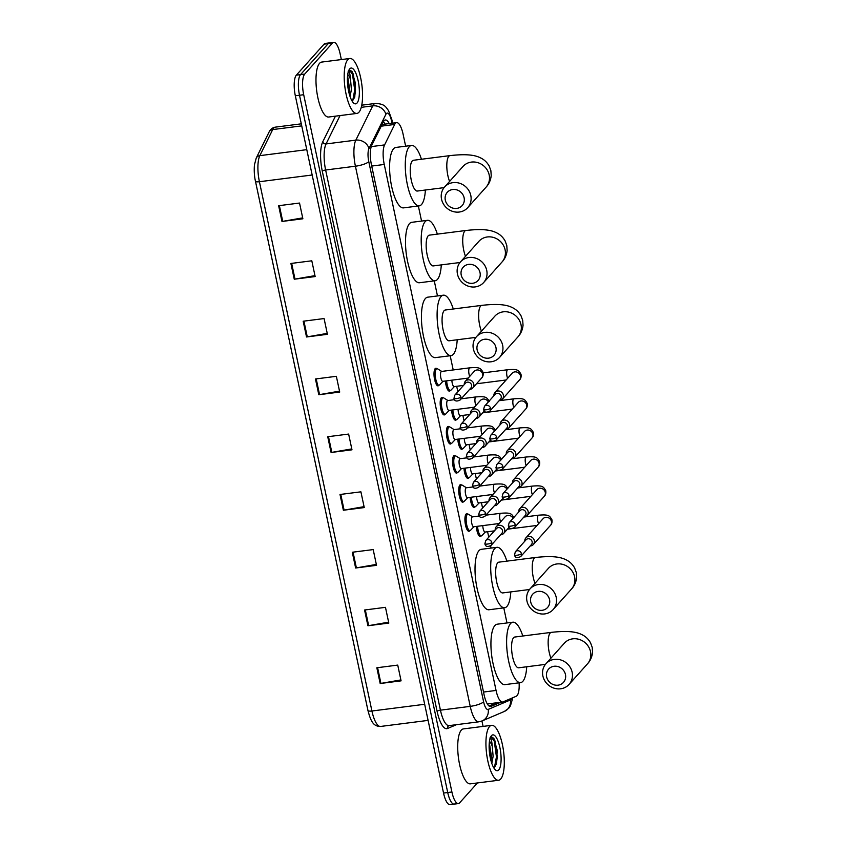 <?xml version="1.0" encoding="UTF-8"?>
<svg xmlns="http://www.w3.org/2000/svg" width="847" height="847" viewBox="0 0 847 847"><rect width="100%" height="100%" fill="white"/><g stroke="black" fill="none" stroke-linecap="round" stroke-linejoin="round"><path stroke-width="1.27" d="M469.852 530.614A8.862 2.742 -97.3 0 1 469.64 530.9A8.862 2.742 -97.3 0 1 468.973 531.291A8.862 2.742 -97.3 0 1 465.299 523.986A8.862 2.742 -97.3 0 1 466.062 514.097A8.862 2.742 -97.3 0 1 466.729 513.706A8.862 2.742 -97.3 0 1 467.745 514.14M463.669 501.53A8.862 2.742 -97.3 0 1 463.457 501.805A8.862 2.742 -97.3 0 1 462.79 502.197A8.862 2.742 -97.3 0 1 459.116 494.902A8.862 2.742 -97.3 0 1 459.879 485.003A8.862 2.742 -97.3 0 1 460.546 484.622A8.862 2.742 -97.3 0 1 461.562 485.045M457.486 472.435A8.862 2.742 -97.3 0 1 457.274 472.721A8.862 2.742 -97.3 0 1 456.607 473.113A8.862 2.742 -97.3 0 1 452.933 465.808A8.862 2.742 -97.3 0 1 453.696 455.919A8.862 2.742 -97.3 0 1 454.363 455.527A8.862 2.742 -97.3 0 1 455.379 455.961M451.303 443.352A8.862 2.742 -97.3 0 1 451.091 443.627A8.862 2.742 -97.3 0 1 450.424 444.019A8.862 2.742 -97.3 0 1 446.75 436.724A8.862 2.742 -97.3 0 1 447.512 426.824A8.862 2.742 -97.3 0 1 448.179 426.443A8.862 2.742 -97.3 0 1 449.196 426.867M445.12 414.268A8.862 2.742 -97.3 0 1 444.908 414.543A8.862 2.742 -97.3 0 1 444.241 414.935A8.862 2.742 -97.3 0 1 440.567 407.629A8.862 2.742 -97.3 0 1 441.329 397.741A8.862 2.742 -97.3 0 1 441.996 397.349A8.862 2.742 -97.3 0 1 443.013 397.783M438.937 385.173A8.862 2.742 -97.3 0 1 438.725 385.459A8.862 2.742 -97.3 0 1 438.058 385.84A8.862 2.742 -97.3 0 1 434.395 378.545A8.862 2.742 -97.3 0 1 435.146 368.657A8.862 2.742 -97.3 0 1 435.813 368.265A8.862 2.742 -97.3 0 1 436.83 368.689M475.04 506.813A8.862 2.742 -97.3 0 1 474.828 507.088A8.862 2.742 -97.3 0 1 474.161 507.48A8.862 2.742 -97.3 0 1 470.159 497.348M468.857 477.719A8.862 2.742 -97.3 0 1 468.645 478.004A8.862 2.742 -97.3 0 1 467.978 478.386A8.862 2.742 -97.3 0 1 463.976 468.264M462.674 448.635A8.862 2.742 -97.3 0 1 462.462 448.91A8.862 2.742 -97.3 0 1 461.795 449.302A8.862 2.742 -97.3 0 1 457.793 439.17M456.491 419.54A8.862 2.742 -97.3 0 1 456.279 419.826A8.862 2.742 -97.3 0 1 455.612 420.207A8.862 2.742 -97.3 0 1 451.61 410.086M481.223 535.897A8.862 2.742 -97.3 0 1 481.011 536.172A8.862 2.742 -97.3 0 1 480.344 536.564A8.862 2.742 -97.3 0 1 476.342 526.442M450.308 390.456A8.862 2.742 -97.3 0 1 450.096 390.732A8.862 2.742 -97.3 0 1 449.429 391.123A8.862 2.742 -97.3 0 1 445.427 380.991M405.649 146.192L403.098 134.228A16.612 5.135 82.7 0 0 396.629 122.635A16.612 5.135 82.7 0 0 394.67 124.456L384.58 144.911A16.612 5.135 82.7 0 0 384.252 164.466L496.056 690.443A16.612 5.135 82.7 0 0 502.536 702.036A16.612 5.135 82.7 0 0 502.97 701.919L516.215 696.276A16.612 5.135 82.7 0 0 517.019 695.662A16.612 5.135 82.7 0 0 519.105 682.82M506.982 622.947L503.774 607.871M491.069 548.073L490.593 545.849M488.761 537.199L487.597 531.736M482.578 508.115L481.414 502.642M476.395 479.021L475.231 473.558M470.212 449.937L469.047 444.463M464.029 420.843L462.864 415.379M457.846 391.759L456.681 386.296M453.209 369.959L450.191 355.74M437.476 295.942L434.267 280.865M421.562 221.067L418.354 205.99M477.422 782.956L459.625 802.85A16.612 5.135 -97.3 0 1 458.375 803.581A16.612 5.135 -97.3 0 1 451.906 791.998L303.692 94.716A16.612 5.135 -97.3 0 1 304.719 74.07L332.426 43.081A16.612 5.135 -97.3 0 1 333.676 42.35A16.612 5.135 -97.3 0 1 340.155 53.943L341.352 59.576M481.943 720.998L483.086 726.398M458.375 803.581L454.204 804.121A16.612 5.135 -97.3 0 1 447.724 792.527L299.51 95.245A16.612 5.135 -97.3 0 1 300.537 74.6L328.255 43.61A16.612 5.135 -97.3 0 1 329.494 42.879A16.612 5.135 -97.3 0 0 328.255 43.61L300.537 74.6A16.612 5.135 -97.3 0 0 299.51 95.245L447.724 792.527A16.612 5.135 -97.3 0 0 454.204 804.121A16.612 5.135 -97.3 0 0 455.442 803.39M389.197 123.577A16.612 5.135 82.7 0 0 385.332 119.967A16.612 5.135 82.7 0 0 383.384 121.788L371.769 145.303A16.612 5.135 82.7 0 0 371.452 164.858L484.124 694.932A16.612 5.135 82.7 0 0 490.604 706.525A16.612 5.135 82.7 0 0 491.038 706.409L500.768 702.258M383.426 121.682A16.612 5.135 -97.3 0 1 385.014 124.117M496.586 702.798L489.037 706.006M255.455 181.194A5.537 1.366 -12 0 0 255.455 181.247A5.537 1.366 -12 0 0 259.415 181.724L371.918 711.004A5.537 1.366 168 0 1 367.958 710.527A5.537 1.366 168 0 1 367.947 710.464L255.476 181.3M454.204 804.121L450.022 804.65A16.612 5.135 -97.3 0 1 443.542 793.057L295.328 95.775A16.612 5.135 -97.3 0 1 296.355 75.139L324.073 44.15A16.612 5.135 -97.3 0 1 325.312 43.419L333.676 42.35M303.184 321.225L324.083 318.557L327.429 334.311L306.529 336.979L303.184 321.225M290.902 263.47L311.802 260.802L315.158 276.556L294.258 279.214L290.902 263.47M278.631 205.705L299.531 203.047L302.877 218.791L281.977 221.459L278.631 205.705M340.007 494.489L360.907 491.832L364.263 507.575L343.363 510.243L340.007 494.489M352.288 552.244L373.188 549.587L376.534 565.341L355.634 567.998L352.288 552.244M364.559 610.009L385.47 607.341L388.815 623.096L367.916 625.753L364.559 610.009M376.841 667.764L397.741 665.096L401.086 680.85L380.187 683.518L376.841 667.764M315.455 378.98L336.354 376.312L339.711 392.066L318.811 394.734L315.455 378.98M327.736 436.734L348.636 434.066L351.981 449.821L331.082 452.489L327.736 436.734M351.791 448.899L331.823 452.372A4.426 1.091 168 0 1 331.082 452.489M339.509 391.145L319.552 394.617A4.426 1.091 168 0 1 318.811 394.734M400.896 679.929L380.928 683.402A4.426 1.091 168 0 1 380.187 683.518M388.614 622.174L368.657 625.647A4.426 1.091 168 0 1 367.916 625.753M376.343 564.42L356.375 567.892A4.426 1.091 168 0 1 355.634 567.998M364.062 506.654L344.104 510.127A4.426 1.091 168 0 1 343.363 510.243M302.686 217.88L282.718 221.353A4.426 1.091 168 0 1 281.977 221.459M314.957 275.635L295 279.108A4.426 1.091 168 0 1 294.258 279.214M327.238 333.39L307.27 336.862A4.426 1.091 168 0 1 306.529 336.979M489.534 726.535A27.697 8.555 -97.3 0 1 491.609 725.318A27.697 8.555 -97.3 0 1 503.076 748.123A27.697 8.555 -97.3 0 1 500.693 779.039A27.697 8.555 -97.3 0 1 498.618 780.256A27.697 8.555 -97.3 0 1 487.152 757.44A27.697 8.555 -97.3 0 1 489.534 726.535M498.618 780.256L470.403 783.846A27.697 8.555 -97.3 0 1 458.936 761.04A27.697 8.555 -97.3 0 1 461.319 730.125A27.697 8.555 -97.3 0 1 463.394 728.907L491.609 725.318M490.995 760.754L491.461 756.519L489.312 742.681M489.46 741.411A12.514 3.864 -97.3 0 1 492.287 746.429L493.123 756.307L491.811 763.422M493.579 767.456L494.712 766.98L496.522 763.793L497.178 750.177L493.822 738.372L491.419 736.795L490.551 737.176M498.745 769.902A18.052 5.58 -97.3 0 1 495.474 769.955A18.052 5.58 -97.3 0 1 489.577 753.491A18.052 5.58 -97.3 0 1 491.154 736.075A18.052 5.58 -97.3 0 1 491.472 735.662A18.052 5.58 -97.3 0 1 499.868 747.467A18.052 5.58 -97.3 0 1 498.745 769.902M489.841 738.012C490.942 737.472 491.758 740.278 492.287 746.429M490.593 759.145L489.185 744.344M496.321 764.375L497.274 756.763L495.093 741.146L493.79 738.319M489.788 754.984L489.153 748.314M494.532 767.117L496.448 756.869L494.267 741.252L491.165 736.848M565.457 674.53A9.973 9.158 -138.2 0 0 554.044 666.271A9.973 9.158 -138.2 0 0 546.643 676.922A9.973 9.158 -138.2 0 0 558.057 685.17A9.973 9.158 -138.2 0 0 565.457 674.53M542.874 675.959A15.511 14.251 41.8 0 1 545.944 663.752A15.511 14.251 41.8 0 1 561.042 660.035A15.511 14.251 41.8 0 1 572.138 672.232A15.511 14.251 41.8 0 1 569.068 684.429A15.511 14.251 41.8 0 1 553.97 688.145A15.511 14.251 41.8 0 1 542.874 675.959M545.944 663.752L564.324 643.201A15.511 14.251 -138.2 0 1 579.422 639.485A15.511 14.251 -138.2 0 1 590.518 651.682A15.511 14.251 -138.2 0 1 587.447 663.879C590.38 660.734 592.085 656.859 592.551 652.232L592.212 647.404L590.56 642.862C588.358 638.987 585.362 636.192 581.593 634.498C576.246 631.82 567.839 630.507 551.323 632.37L514.754 637.039A15.511 4.796 82.7 0 0 513.589 637.717A15.511 4.796 82.7 0 0 512.255 655.027A15.511 4.796 82.7 0 0 518.671 667.796L545.415 664.387M526.707 666.78A30.46 9.412 -97.3 0 1 522.853 681.295A30.46 9.412 -97.3 0 1 520.566 682.629A30.46 9.412 -97.3 0 1 507.956 657.537A30.46 9.412 -97.3 0 1 510.572 623.54A30.46 9.412 -97.3 0 1 512.859 622.206A30.46 9.412 -97.3 0 1 522.79 636.012M520.566 682.629L504.886 684.63A30.46 9.412 -97.3 0 1 492.276 659.538A30.46 9.412 -97.3 0 1 494.902 625.541A30.46 9.412 -97.3 0 1 497.178 624.197L512.859 622.206M549.534 599.655A9.973 9.158 -138.2 0 0 538.12 591.397A9.973 9.158 -138.2 0 0 530.73 602.048A9.973 9.158 -138.2 0 0 542.144 610.306A9.973 9.158 -138.2 0 0 549.534 599.655M526.961 601.084A15.511 14.251 41.8 0 1 530.031 588.887A15.511 14.251 41.8 0 1 545.129 585.161A15.511 14.251 41.8 0 1 556.225 597.357A15.511 14.251 41.8 0 1 553.155 609.554A15.511 14.251 41.8 0 1 538.057 613.27A15.511 14.251 41.8 0 1 526.961 601.084M530.031 588.887L548.411 568.326A15.511 14.251 -138.2 0 1 563.509 564.61A15.511 14.251 -138.2 0 1 574.594 576.807A15.511 14.251 -138.2 0 1 571.524 589.004C574.467 585.859 576.161 581.984 576.638 577.358L576.288 572.53L574.647 567.988C572.445 564.113 569.449 561.317 565.669 559.623C560.333 556.955 551.926 555.632 535.41 557.495L498.83 562.164A15.511 4.796 82.7 0 0 497.676 562.842A15.511 4.796 82.7 0 0 496.342 580.153A15.511 4.796 82.7 0 0 502.758 592.921L529.502 589.512M510.794 591.905A30.46 9.412 -97.3 0 1 506.93 606.42A30.46 9.412 -97.3 0 1 504.653 607.765A30.46 9.412 -97.3 0 1 492.043 582.672A30.46 9.412 -97.3 0 1 494.659 548.665A30.46 9.412 -97.3 0 1 496.945 547.331A30.46 9.412 -97.3 0 1 506.877 561.138M504.653 607.765L488.973 609.755A30.46 9.412 -97.3 0 1 476.363 584.663A30.46 9.412 -97.3 0 1 478.978 550.666A30.46 9.412 -97.3 0 1 481.265 549.322L496.945 547.331M495.95 347.514A9.973 9.158 -138.2 0 0 484.526 339.266A9.973 9.158 -138.2 0 0 477.136 349.917A9.973 9.158 -138.2 0 0 488.55 358.165A9.973 9.158 -138.2 0 0 495.95 347.514M473.367 348.953A15.511 14.251 41.8 0 1 476.438 336.746A15.511 14.251 41.8 0 1 491.535 333.03A15.511 14.251 41.8 0 1 502.631 345.216A15.511 14.251 41.8 0 1 499.561 357.423A15.511 14.251 41.8 0 1 484.463 361.14A15.511 14.251 41.8 0 1 473.367 348.953M476.438 336.746L494.817 316.196A15.511 14.251 -138.2 0 1 509.915 312.479A15.511 14.251 -138.2 0 1 521.011 324.666A15.511 14.251 -138.2 0 1 517.941 336.873C520.873 333.729 522.578 329.843 523.044 325.227L522.694 320.399L521.053 315.857C518.851 311.971 515.855 309.187 512.086 307.482C506.739 304.814 498.332 303.491 481.816 305.365L445.247 310.023A15.511 4.796 82.7 0 0 444.082 310.711A15.511 4.796 82.7 0 0 442.748 328.022A15.511 4.796 82.7 0 0 449.164 340.79L475.908 337.381M457.2 339.763A30.46 9.412 -97.3 0 1 453.346 354.29A30.46 9.412 -97.3 0 1 451.059 355.624A30.46 9.412 -97.3 0 1 438.45 330.531A30.46 9.412 -97.3 0 1 441.065 296.535A30.46 9.412 -97.3 0 1 443.352 295.19A30.46 9.412 -97.3 0 1 453.283 308.996M451.059 355.624L435.379 357.625A30.46 9.412 -97.3 0 1 422.769 332.532A30.46 9.412 -97.3 0 1 425.395 298.525A30.46 9.412 -97.3 0 1 427.671 297.191L443.352 295.19M480.027 272.639A9.973 9.158 -138.2 0 0 468.613 264.391A9.973 9.158 -138.2 0 0 461.223 275.042A9.973 9.158 -138.2 0 0 472.637 283.29A9.973 9.158 -138.2 0 0 480.027 272.639M457.454 274.079A15.511 14.251 41.8 0 1 460.524 261.871A15.511 14.251 41.8 0 1 475.622 258.155A15.511 14.251 41.8 0 1 486.718 270.341A15.511 14.251 41.8 0 1 483.648 282.549A15.511 14.251 41.8 0 1 468.55 286.265A15.511 14.251 41.8 0 1 457.454 274.079M460.524 261.871L478.904 241.321A15.511 14.251 -138.2 0 1 494.002 237.605A15.511 14.251 -138.2 0 1 505.087 249.791A15.511 14.251 -138.2 0 1 502.017 261.998C504.96 258.854 506.654 254.968 507.131 250.352L506.781 245.524L505.14 240.982C502.927 237.096 499.942 234.312 496.162 232.618C490.826 229.939 482.419 228.616 465.903 230.49L429.323 235.148A15.511 4.796 82.7 0 0 428.159 235.837A15.511 4.796 82.7 0 0 426.835 253.147A15.511 4.796 82.7 0 0 433.251 265.916L459.995 262.506M441.287 264.889A30.46 9.412 -97.3 0 1 437.423 279.415A30.46 9.412 -97.3 0 1 435.146 280.749A30.46 9.412 -97.3 0 1 422.537 255.656A30.46 9.412 -97.3 0 1 425.152 221.66A30.46 9.412 -97.3 0 1 427.439 220.315A30.46 9.412 -97.3 0 1 437.359 234.132M435.146 280.749L419.466 282.75A30.46 9.412 -97.3 0 1 406.856 257.657A30.46 9.412 -97.3 0 1 409.472 223.65A30.46 9.412 -97.3 0 1 411.758 222.316L427.439 220.315M464.114 197.764A9.973 9.158 -138.2 0 0 452.7 189.516A9.973 9.158 -138.2 0 0 445.31 200.167A9.973 9.158 -138.2 0 0 456.724 208.415A9.973 9.158 -138.2 0 0 464.114 197.764M441.541 199.204A15.511 14.251 41.8 0 1 444.611 186.996A15.511 14.251 41.8 0 1 459.709 183.28A15.511 14.251 41.8 0 1 470.794 195.466A15.511 14.251 41.8 0 1 467.724 207.674A15.511 14.251 41.8 0 1 452.637 211.39A15.511 14.251 41.8 0 1 441.541 199.204M444.611 186.996L462.991 166.446A15.511 14.251 -138.2 0 1 478.079 162.73A15.511 14.251 -138.2 0 1 489.174 174.916A15.511 14.251 -138.2 0 1 486.104 187.123C489.037 183.979 490.741 180.104 491.218 175.477L490.868 170.649L489.227 166.107C487.014 162.232 484.029 159.437 480.249 157.743C474.913 155.065 466.506 153.752 449.99 155.615L413.41 160.274A15.511 4.796 82.7 0 0 412.245 160.962A15.511 4.796 82.7 0 0 410.911 178.272A15.511 4.796 82.7 0 0 417.338 191.041L444.082 187.632M425.374 190.024A30.46 9.412 -97.3 0 1 421.51 204.54A30.46 9.412 -97.3 0 1 419.223 205.874A30.46 9.412 -97.3 0 1 406.624 180.782A30.46 9.412 -97.3 0 1 409.239 146.785A30.46 9.412 -97.3 0 1 411.526 145.44A30.46 9.412 -97.3 0 1 421.446 159.257M419.223 205.874L403.553 207.875A30.46 9.412 -97.3 0 1 390.943 182.783A30.46 9.412 -97.3 0 1 393.559 148.786A30.46 9.412 -97.3 0 1 395.845 147.442L411.526 145.44M530.19 545.966A4.987 4.574 -138.2 0 0 534.319 540.608A4.987 4.574 -138.2 0 0 524.822 541.169M521.434 553.726A3.6 3.303 -138.2 0 1 520.725 556.553L531.429 544.579A3.6 3.303 -138.2 0 0 528.02 538.766A3.6 3.303 -138.2 0 0 526.061 539.783L515.357 551.757L514.521 554.901A3.6 0.889 168 0 0 517.094 555.219A3.6 0.889 -12 0 0 521.434 553.726A3.6 3.303 -138.2 0 0 515.357 551.757M494.426 530.868L485.087 532.054A4.987 1.535 -97.3 0 1 482.801 525.616M481.943 535.516A8.311 2.562 -97.3 0 1 481.911 535.558A8.311 2.562 -97.3 0 1 481.318 535.886A8.311 2.562 -97.3 0 1 477.56 526.283M524.007 516.882A4.987 4.574 -138.2 0 0 528.136 511.514A4.987 4.574 -138.2 0 0 518.639 512.075M515.251 524.632A3.6 3.303 -138.2 0 1 514.542 527.469L525.246 515.495A3.6 3.303 -138.2 0 0 521.837 509.682A3.6 3.303 -138.2 0 0 519.878 510.699L509.174 522.663L508.338 525.818A3.6 0.889 168 0 0 510.91 526.125A3.6 0.889 -12 0 0 515.251 524.632A3.6 3.303 -138.2 0 0 509.174 522.663M488.243 501.773L478.904 502.97A4.987 1.535 -97.3 0 1 476.617 496.522M479.084 502.938L475.728 506.464A8.311 2.562 -97.3 0 1 475.728 506.464A8.311 2.562 -97.3 0 1 475.135 506.792A8.311 2.562 -97.3 0 1 471.377 497.189M517.824 487.787A4.987 4.574 -138.2 0 0 521.953 482.43A4.987 4.574 -138.2 0 0 512.456 482.991M509.068 495.548A3.6 3.303 -138.2 0 1 508.359 498.375L519.063 486.411A3.6 3.303 -138.2 0 0 515.654 480.598A3.6 3.303 -138.2 0 0 513.695 481.604L502.991 493.579L502.155 496.723A3.6 0.889 168 0 0 504.727 497.041A3.6 0.889 -12 0 0 509.068 495.548A3.6 3.303 -138.2 0 0 502.991 493.579M482.059 472.69L472.721 473.875A4.987 1.535 -97.3 0 1 470.434 467.438M469.577 477.337A8.311 2.562 -97.3 0 1 469.545 477.38A8.311 2.562 -97.3 0 1 468.952 477.708A8.311 2.562 -97.3 0 1 465.194 468.105M511.641 458.703A4.987 4.574 -138.2 0 0 515.77 453.336A4.987 4.574 -138.2 0 0 506.273 453.897M502.885 466.453A3.6 3.303 -138.2 0 1 502.176 469.291L512.88 457.316A3.6 3.303 -138.2 0 0 509.471 451.504A3.6 3.303 -138.2 0 0 507.512 452.52L496.808 464.495L495.971 467.639A3.6 0.889 168 0 0 498.544 467.946A3.6 0.889 -12 0 0 502.885 466.453A3.6 3.303 -138.2 0 0 496.808 464.495M475.876 443.595L466.538 444.791A4.987 1.535 -97.3 0 1 464.251 438.354M463.394 448.254A8.311 2.562 -97.3 0 1 463.362 448.296A8.311 2.562 -97.3 0 1 462.769 448.614A8.311 2.562 -97.3 0 1 459.021 439.021M505.458 429.609A4.987 4.574 -138.2 0 0 509.587 424.252A4.987 4.574 -138.2 0 0 500.09 424.813M496.702 437.37A3.6 3.303 -138.2 0 1 495.993 440.196L506.697 428.233A3.6 3.303 -138.2 0 0 503.287 422.42A3.6 3.303 -138.2 0 0 501.329 423.426L490.625 435.4L489.788 438.555A3.6 0.889 168 0 0 492.361 438.862A3.6 0.889 -12 0 0 496.702 437.37A3.6 3.303 -138.2 0 0 490.625 435.4M469.693 414.511L460.355 415.697A4.987 1.535 -97.3 0 1 458.068 409.26M457.211 419.17A8.311 2.562 -97.3 0 1 457.179 419.201A8.311 2.562 -97.3 0 1 456.586 419.53A8.311 2.562 -97.3 0 1 452.838 409.927M499.275 400.525A4.987 4.574 -138.2 0 0 503.404 395.168A4.987 4.574 -138.2 0 0 493.907 395.729M490.519 408.275A3.6 3.303 -138.2 0 1 489.81 411.113L500.513 399.138A3.6 3.303 -138.2 0 0 497.104 393.326A3.6 3.303 -138.2 0 0 495.146 394.342L484.442 406.316L483.605 409.461A3.6 0.889 168 0 0 486.178 409.779A3.6 0.889 -12 0 0 490.519 408.275A3.6 3.303 -138.2 0 0 484.442 406.316M463.51 385.417L454.172 386.613A4.987 1.535 -97.3 0 1 451.885 380.176M451.028 390.075A8.311 2.562 -97.3 0 1 450.996 390.118A8.311 2.562 -97.3 0 1 450.403 390.446A8.311 2.562 -97.3 0 1 446.655 380.843M499.127 523.531L473.706 526.77A4.987 1.535 -97.3 0 1 471.641 522.673A4.987 1.535 -97.3 0 1 472.075 517.104A4.987 1.535 -97.3 0 1 472.446 516.882L479.296 516.014M500.556 534.806A4.987 4.574 -138.2 0 0 504.092 527.925A4.987 4.574 -138.2 0 0 495.188 530.01M470.572 530.243A8.311 2.562 -97.3 0 1 470.54 530.275A8.311 2.562 -97.3 0 1 469.947 530.603A8.311 2.562 -97.3 0 1 466.506 523.764A8.311 2.562 -97.3 0 1 467.226 514.489A8.311 2.562 -97.3 0 1 467.84 514.118A8.311 2.562 -97.3 0 1 468.497 514.288L472.637 516.861M491.8 542.567A3.6 3.303 -138.2 0 1 491.091 545.394L501.795 533.419A3.6 3.303 -138.2 0 0 498.385 527.607A3.6 3.303 -138.2 0 0 496.427 528.623L485.723 540.598L484.886 543.742A3.6 0.889 168 0 0 487.459 544.06A3.6 0.889 -12 0 0 491.8 542.567A3.6 3.303 -138.2 0 0 485.723 540.598M492.943 494.447L467.523 497.687A4.987 1.535 -97.3 0 1 465.458 493.579A4.987 1.535 -97.3 0 1 465.892 488.02A4.987 1.535 -97.3 0 1 466.263 487.798L473.113 486.919M494.373 505.723A4.987 4.574 -138.2 0 0 497.909 498.83A4.987 4.574 -138.2 0 0 489.005 500.916M464.389 501.149A8.311 2.562 -97.3 0 1 464.357 501.191A8.311 2.562 -97.3 0 1 463.764 501.519A8.311 2.562 -97.3 0 1 460.323 494.669A8.311 2.562 -97.3 0 1 461.043 485.395A8.311 2.562 -97.3 0 1 461.657 485.035A8.311 2.562 -97.3 0 1 462.314 485.204L466.453 487.777M485.617 513.473A3.6 3.303 -138.2 0 1 484.908 516.31L495.611 504.336A3.6 3.303 -138.2 0 0 492.202 498.523A3.6 3.303 -138.2 0 0 490.244 499.539L479.54 511.503L478.703 514.658A3.6 0.889 168 0 0 481.276 514.965A3.6 0.889 -12 0 0 485.617 513.473A3.6 3.303 -138.2 0 0 479.54 511.503M486.76 465.352L461.34 468.592A4.987 1.535 -97.3 0 1 459.275 464.495A4.987 1.535 -97.3 0 1 459.709 458.926A4.987 1.535 -97.3 0 1 460.08 458.703L466.93 457.835M488.19 476.628A4.987 4.574 -138.2 0 0 491.726 469.746A4.987 4.574 -138.2 0 0 482.822 471.832M458.206 472.065A8.311 2.562 -97.3 0 1 458.174 472.097A8.311 2.562 -97.3 0 1 457.581 472.425A8.311 2.562 -97.3 0 1 454.14 465.585A8.311 2.562 -97.3 0 1 454.86 456.311A8.311 2.562 -97.3 0 1 455.474 455.94A8.311 2.562 -97.3 0 1 456.131 456.11L460.27 458.682M479.434 484.389A3.6 3.303 -138.2 0 1 478.724 487.216L489.428 475.252A3.6 3.303 -138.2 0 0 486.019 469.439A3.6 3.303 -138.2 0 0 484.061 470.445L473.357 482.419L472.52 485.564A3.6 0.889 168 0 0 475.093 485.882A3.6 0.889 -12 0 0 479.434 484.389A3.6 3.303 -138.2 0 0 473.357 482.419M480.577 436.269L455.157 439.508A4.987 1.535 -97.3 0 1 453.092 435.4A4.987 1.535 -97.3 0 1 453.526 429.842A4.987 1.535 -97.3 0 1 453.897 429.62L460.747 428.741M482.007 447.544A4.987 4.574 -138.2 0 0 485.543 440.652A4.987 4.574 -138.2 0 0 476.639 442.737M452.023 442.97A8.311 2.562 -97.3 0 1 451.991 443.013A8.311 2.562 -97.3 0 1 451.398 443.341A8.311 2.562 -97.3 0 1 447.957 436.491A8.311 2.562 -97.3 0 1 448.677 427.216A8.311 2.562 -97.3 0 1 449.291 426.856A8.311 2.562 -97.3 0 1 449.948 427.026L454.087 429.598M473.251 455.294A3.6 3.303 -138.2 0 1 472.541 458.132L483.245 446.157A3.6 3.303 -138.2 0 0 479.836 440.345A3.6 3.303 -138.2 0 0 477.877 441.361L467.173 453.336L466.337 456.48A3.6 0.889 168 0 0 468.91 456.787A3.6 0.889 -12 0 0 473.251 455.294A3.6 3.303 -138.2 0 0 467.173 453.336M474.394 407.185L448.974 410.424A4.987 1.535 -97.3 0 1 446.909 406.316A4.987 1.535 -97.3 0 1 447.343 400.747A4.987 1.535 -97.3 0 1 447.714 400.536L454.564 399.657M475.823 418.45A4.987 4.574 -138.2 0 0 479.36 411.568A4.987 4.574 -138.2 0 0 470.456 413.654M445.84 413.887A8.311 2.562 -97.3 0 1 445.808 413.918A8.311 2.562 -97.3 0 1 445.215 414.247A8.311 2.562 -97.3 0 1 441.774 407.407A8.311 2.562 -97.3 0 1 442.494 398.132A8.311 2.562 -97.3 0 1 443.108 397.772A8.311 2.562 -97.3 0 1 443.764 397.942L447.904 400.504M467.068 426.21A3.6 3.303 -138.2 0 1 466.358 429.037L477.062 417.073A3.6 3.303 -138.2 0 0 473.653 411.261A3.6 3.303 -138.2 0 0 471.694 412.267L460.99 424.241L460.154 427.386A3.6 0.889 168 0 0 462.727 427.703A3.6 0.889 -12 0 0 467.068 426.21A3.6 3.303 -138.2 0 0 460.99 424.241M468.211 378.09L442.79 381.33A4.987 1.535 -97.3 0 1 440.726 377.222A4.987 1.535 -97.3 0 1 441.16 371.664A4.987 1.535 -97.3 0 1 441.531 371.441L469.746 367.842C480.344 366.963 480.662 368.445 483.086 372.352C483.446 374.903 482.97 376.799 481.625 378.037A4.987 4.574 -138.2 0 0 476.903 369.991A4.987 4.574 -138.2 0 0 474.193 371.399L465.352 381.277A4.987 4.574 -138.2 0 0 464.272 384.57M469.64 389.366A4.987 4.574 -138.2 0 0 473.177 382.473A4.987 4.574 -138.2 0 0 465.352 381.277M439.657 384.792A8.311 2.562 -97.3 0 1 439.625 384.834A8.311 2.562 -97.3 0 1 439.032 385.163A8.311 2.562 -97.3 0 1 435.591 378.323A8.311 2.562 -97.3 0 1 436.311 369.048A8.311 2.562 -97.3 0 1 436.936 368.678A8.311 2.562 -97.3 0 1 437.581 368.847L441.721 371.42M460.884 397.116A3.6 3.303 -138.2 0 1 460.175 399.953L470.879 387.979A3.6 3.303 -138.2 0 0 467.47 382.166A3.6 3.303 -138.2 0 0 465.511 383.183L454.807 395.157L453.971 398.302A3.6 0.889 168 0 0 456.544 398.609A3.6 0.889 -12 0 0 460.884 397.116A3.6 3.303 -138.2 0 0 454.807 395.157M347.789 59.703A27.697 8.555 -97.3 0 1 349.875 58.485A27.697 8.555 -97.3 0 1 361.33 81.301A27.697 8.555 -97.3 0 1 358.959 112.206A27.697 8.555 -97.3 0 1 356.873 113.424A27.697 8.555 -97.3 0 1 345.417 90.618A27.697 8.555 -97.3 0 1 347.789 59.703M356.873 113.424L328.657 117.024A27.697 8.555 -97.3 0 1 317.202 94.208A27.697 8.555 -97.3 0 1 319.573 63.303A27.697 8.555 -97.3 0 1 321.659 62.085L349.875 58.485M349.26 93.932L349.726 89.687L347.566 75.849M347.725 74.578A12.514 3.864 -97.3 0 1 350.552 79.597L351.389 89.475L350.076 96.59M351.833 100.624L352.977 100.147L354.787 96.96L355.444 83.345L352.077 71.54L349.673 69.973L348.816 70.343M357.011 103.069A18.052 5.58 -97.3 0 1 353.739 103.122A18.052 5.58 -97.3 0 1 347.842 86.659A18.052 5.58 -97.3 0 1 349.419 69.242A18.052 5.58 -97.3 0 1 349.737 68.84A18.052 5.58 -97.3 0 1 358.133 80.634A18.052 5.58 -97.3 0 1 357.011 103.069M348.106 71.19C349.208 70.65 350.023 73.445 350.552 79.597M348.848 92.312L347.439 77.511M354.586 97.543L355.539 89.941L353.358 74.324L352.056 71.497M348.053 88.152L347.418 81.481M352.786 100.285L354.713 90.047L352.521 74.43L349.43 70.026M483.51 692.052L496.056 690.443M371.706 166.065L384.252 164.466M371.261 146.605L384.58 144.911M381.214 126.171L394.67 124.456M392.023 123.217L391.515 120.835A11.075 3.42 82.7 0 0 386.37 113.593A11.075 3.42 82.7 0 0 385.893 114.313L368.985 148.574A11.075 3.42 82.7 0 0 368.773 161.618L483.595 701.771A11.075 3.42 82.7 0 0 488.2 709.415L510.381 699.971A11.075 3.42 82.7 0 0 510.921 699.558A11.075 3.42 82.7 0 0 511.652 698.214M483.595 701.771A11.075 2.732 168 0 1 470.223 706.366L440.44 710.167A22.149 6.85 82.7 0 0 449.079 725.614L478.862 721.813A22.149 6.85 -97.3 0 1 470.223 706.366L355.412 166.213A22.149 6.85 -97.3 0 1 355.835 140.136L372.744 105.875A22.149 6.85 -97.3 0 1 373.686 104.425A22.149 6.85 -97.3 0 1 375.348 103.45L361.743 105.187M361.256 107.336L372.744 105.875A11.075 9.55 26.3 0 1 385.893 114.313M456.501 724.672L447.47 728.515A24.923 7.697 -97.3 0 1 437.094 711.311L322.284 171.158A24.923 7.697 -97.3 0 1 322.76 141.82L335.433 116.155M451.906 791.998L443.542 793.057M332.426 43.081L324.073 44.15M304.719 74.07L296.355 75.139M303.692 94.716L295.328 95.775M368.985 148.574A11.075 9.55 26.3 0 0 355.835 140.136L326.053 143.937A22.149 6.85 82.7 0 0 325.629 170.003L440.44 710.167A2.774 0.678 -12 0 0 437.094 711.311M340.049 115.573L326.053 143.937A2.774 2.382 -153.7 0 1 322.76 141.82M368.773 161.618A11.075 2.732 168 0 1 355.412 166.213L325.629 170.003A2.774 0.678 -12 0 0 322.284 171.158M449.079 725.614L448.995 725.635A2.774 2.626 -113.1 0 0 447.47 728.515M488.2 709.415A11.075 10.492 66.9 0 1 482.091 720.935L504.272 711.491A11.075 10.492 66.9 0 0 510.381 699.971M392.606 123.143L391.907 119.861A11.075 2.732 168 0 1 391.515 120.835M490.148 706.514L491.038 706.409M424.675 704.281L371.918 711.004A22.149 6.85 82.7 0 0 380.557 726.451C373.908 726.398 371.081 722.586 367.958 710.527L255.455 181.247C255.127 179.829 253.729 173.455 254.449 164.858L256.228 158.082A5.537 4.775 26.3 0 1 259.838 155.647A22.149 6.85 82.7 0 0 259.415 181.724L312.172 175.001M256.228 158.082L269.092 132.005A5.537 4.775 26.3 0 1 272.713 129.57L259.838 155.647L306.783 149.665M269.092 132.005C270.489 129.21 272.565 127.59 275.317 127.145A22.149 6.85 82.7 0 0 272.713 129.57L301.723 125.875M328.477 436.639L331.823 452.372M340.759 494.394L344.104 510.127M353.04 552.149L356.375 567.892M365.311 609.914L368.657 625.647M377.593 667.669L380.928 683.402M316.206 378.884L319.552 394.617M303.925 321.129L307.27 336.862M291.654 263.375L295 279.108M279.372 205.609L282.718 221.353M551.323 632.37A15.511 4.796 82.7 0 0 550.158 633.048A15.511 4.796 82.7 0 0 549.205 652.317A15.511 4.796 82.7 0 0 550.931 658.183M535.41 557.495A15.511 4.796 82.7 0 0 534.245 558.173A15.511 4.796 82.7 0 0 533.282 577.442A15.511 4.796 82.7 0 0 535.018 583.308M481.816 305.365A15.511 4.796 82.7 0 0 480.651 306.042A15.511 4.796 82.7 0 0 479.698 325.312A15.511 4.796 82.7 0 0 481.424 331.166M465.903 230.49A15.511 4.796 82.7 0 0 464.738 231.167A15.511 4.796 82.7 0 0 463.775 250.437A15.511 4.796 82.7 0 0 465.511 256.292M449.99 155.615A15.511 4.796 82.7 0 0 448.825 156.293A15.511 4.796 82.7 0 0 447.862 175.562A15.511 4.796 82.7 0 0 449.598 181.427M538.565 523.732A4.987 1.535 -97.3 0 1 537.961 521.89A4.987 1.535 -97.3 0 1 538.205 515.4A4.987 1.535 -97.3 0 1 538.576 515.188C549.174 514.298 549.491 515.781 551.916 519.698C552.286 522.25 551.799 524.145 550.455 525.384A4.987 4.574 -138.2 0 0 547.734 517.496A4.987 4.574 -138.2 0 0 543.022 518.735L525.902 537.887M532.382 494.637A4.987 1.535 -97.3 0 1 531.778 492.806A4.987 1.535 -97.3 0 1 532.022 486.316A4.987 1.535 -97.3 0 1 532.392 486.093C542.991 485.215 543.308 486.697 545.733 490.604C546.103 493.155 545.616 495.05 544.272 496.289A4.987 4.574 -138.2 0 0 541.551 488.401A4.987 4.574 -138.2 0 0 536.839 489.651L519.719 508.793M526.199 465.554A4.987 1.535 -97.3 0 1 525.595 463.711A4.987 1.535 -97.3 0 1 525.839 457.221A4.987 1.535 -97.3 0 1 526.209 457.009C536.807 456.12 537.125 457.613 539.55 461.52C539.92 464.071 539.433 465.966 538.089 467.205A4.987 4.574 -138.2 0 0 535.368 459.318A4.987 4.574 -138.2 0 0 530.656 460.556L513.536 479.709M520.016 436.459A4.987 1.535 -97.3 0 1 519.412 434.627A4.987 1.535 -97.3 0 1 519.656 428.137A4.987 1.535 -97.3 0 1 520.026 427.915C530.624 427.036 530.942 428.518 533.366 432.425C533.737 434.977 533.25 436.872 531.905 438.111A4.987 4.574 -138.2 0 0 529.184 430.234A4.987 4.574 -138.2 0 0 524.473 431.472L507.353 450.615M513.833 407.375A4.987 1.535 -97.3 0 1 513.229 405.533A4.987 1.535 -97.3 0 1 513.473 399.053A4.987 1.535 -97.3 0 1 513.843 398.831C524.441 397.942 524.759 399.435 527.183 403.341C527.554 405.893 527.067 407.788 525.722 409.027A4.987 4.574 -138.2 0 0 523.001 401.139A4.987 4.574 -138.2 0 0 518.29 402.378L501.17 421.531M507.649 378.291A4.987 1.535 -97.3 0 1 507.046 376.449A4.987 1.535 -97.3 0 1 507.289 369.959A4.987 1.535 -97.3 0 1 507.66 369.737C518.258 368.858 518.576 370.34 521 374.247C521.371 376.799 520.884 378.694 519.539 379.932A4.987 4.574 -138.2 0 0 516.818 372.055A4.987 4.574 -138.2 0 0 512.107 373.294L494.987 392.436M500.641 521.837A4.987 1.535 -97.3 0 1 500.048 519.994A4.987 1.535 -97.3 0 1 500.291 513.504A4.987 1.535 -97.3 0 1 500.662 513.293C511.26 512.403 511.567 513.885 513.991 517.803M513.081 518.3A4.987 4.574 -138.2 0 0 505.108 516.839L496.268 526.718M494.457 492.742A4.987 1.535 -97.3 0 1 493.865 490.9A4.987 1.535 -97.3 0 1 494.108 484.42A4.987 1.535 -97.3 0 1 494.479 484.198C505.077 483.319 505.384 484.802 507.808 488.708M506.898 489.217A4.987 4.574 -138.2 0 0 498.925 487.756L490.085 497.634M488.274 463.658A4.987 1.535 -97.3 0 1 487.681 461.816A4.987 1.535 -97.3 0 1 487.925 455.326A4.987 1.535 -97.3 0 1 488.296 455.114C498.894 454.225 499.211 455.718 501.625 459.625M500.715 460.122A4.987 4.574 -138.2 0 0 492.742 458.661L483.902 468.55M482.091 434.564A4.987 1.535 -97.3 0 1 481.498 432.732A4.987 1.535 -97.3 0 1 481.742 426.242A4.987 1.535 -97.3 0 1 482.112 426.02C492.71 425.141 493.028 426.623 495.442 430.53M494.532 431.038A4.987 4.574 -138.2 0 0 486.559 429.577L477.719 439.455M475.908 405.48A4.987 1.535 -97.3 0 1 475.315 403.638A4.987 1.535 -97.3 0 1 475.559 397.148A4.987 1.535 -97.3 0 1 475.929 396.936C486.527 396.047 486.845 397.539 489.259 401.446M488.348 401.944A4.987 4.574 -138.2 0 0 480.376 400.483L471.535 410.372M469.725 376.396A4.987 1.535 -97.3 0 1 469.132 374.554A4.987 1.535 -97.3 0 1 469.376 368.064A4.987 1.535 -97.3 0 1 469.746 367.842M384.919 124.128L384.506 123.196M487.332 703.973L502.536 702.036M382.039 124.498L396.629 122.635M504.272 711.491L508.729 708.272L510.423 705.911L512.816 697.716M478.862 721.813L482.091 720.935M391.907 119.861L388.498 110.555C385.819 107.315 385.311 103.832 375.348 103.45M275.317 127.145L301.288 123.831M380.557 726.451L428.095 720.395M587.447 663.879L569.068 684.429M571.524 589.004L553.155 609.554M517.941 336.873L499.561 357.423M502.017 261.998L483.648 282.549M486.104 187.123L467.724 207.674M520.725 556.553C517.136 558.364 515.071 557.813 514.521 554.901M523.838 517.062L538.576 515.188M507.427 529.206L511.683 528.666M512.922 528.507L537.04 525.426M485.267 532.032L481.911 535.558M481.318 535.886L479.328 536.14M550.455 525.384L533.335 544.526M514.542 527.469C510.953 529.28 508.888 528.729 508.338 525.818M517.665 487.978L532.392 486.093M501.244 500.122L505.5 499.571M506.739 499.412L530.857 496.342M475.135 506.792L473.145 507.046M544.272 496.289L527.152 515.442M508.359 498.375C504.77 500.185 502.705 499.635 502.155 496.723M511.482 458.883L526.209 457.009M495.061 471.027L499.317 470.487M500.556 470.329L524.674 467.248M472.901 473.854L469.545 477.38M468.952 477.708L466.962 477.962M538.089 467.205L520.969 486.347M502.176 469.291C498.587 471.101 496.522 470.551 495.971 467.639M505.299 429.8L520.026 427.915M488.878 441.943L493.134 441.393M494.373 441.234L518.491 438.164M466.718 444.76L463.362 448.296M462.769 448.614L460.779 448.868M531.905 438.111L514.785 457.264M495.993 440.196C492.403 442.007 490.339 441.456 489.788 438.555M499.116 400.705L513.843 398.831M482.695 412.849L486.951 412.309M488.19 412.15L512.308 409.08M460.535 415.676L457.179 419.201M456.586 419.53L454.595 419.784M525.722 409.027L508.602 428.169M489.81 411.113C486.22 412.923 484.156 412.373 483.605 409.461M483.203 372.86L507.66 369.737M476.512 383.765L506.125 379.985M454.352 386.592L450.996 390.118M450.403 390.446L448.412 390.7M519.539 379.932L502.419 399.085M491.091 545.394C487.501 547.204 485.437 546.654 484.886 543.742M485.924 515.167L500.662 513.293M467.84 514.118L465.85 514.373M509.079 527.353L503.7 533.366M473.897 526.749L470.54 530.275M469.947 530.603L467.957 530.857M484.908 516.31C481.318 518.12 479.254 517.57 478.703 514.658M479.741 486.083L494.479 484.198M461.657 485.035L459.667 485.289M502.896 498.269L497.517 504.283M467.713 497.665L464.357 501.191M463.764 501.519L461.774 501.773M478.724 487.216C475.135 489.026 473.071 488.475 472.52 485.564M473.558 456.988L488.296 455.114M455.474 455.94L453.484 456.194M496.713 469.174L491.334 475.188M461.53 468.571L458.174 472.097M457.581 472.425L455.591 472.679M472.541 458.132C468.952 459.942 466.888 459.392 466.337 456.48M467.375 427.904L482.112 426.02M449.291 426.856L447.311 427.11M490.529 440.091L485.151 446.104M455.347 439.487L451.991 443.013M451.398 443.341L449.408 443.595M466.358 429.037C462.769 430.848 460.704 430.297 460.154 427.386M461.192 398.81L475.929 396.936M443.108 397.772L441.128 398.026M484.346 411.007L478.968 417.01M449.164 410.393L445.808 413.918M445.215 414.247L443.225 414.501M460.175 399.953C456.586 401.764 454.521 401.213 453.971 398.302M436.936 368.678L434.945 368.932M481.625 378.037L472.785 387.926M442.981 381.309L439.625 384.834M439.032 385.163L437.041 385.417"/></g></svg>
